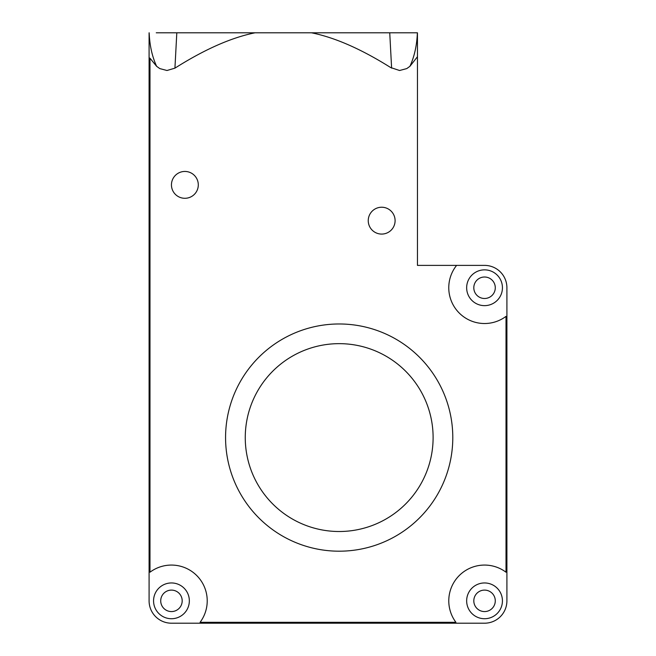 <?xml version="1.0" encoding="UTF-8"?>
<svg xmlns="http://www.w3.org/2000/svg" width="656" height="656" viewBox="0 0 656 656"><rect width="100%" height="100%" fill="white"/><g stroke="black" fill="none" stroke-linecap="round" stroke-linejoin="round"><path stroke-width="0.98" d="M506.908 571.77L506.014 572.212A35.785 35.785 0 0 0 455.92 622.306L455.477 623.2L484.546 623.2A22.361 22.361 0 0 0 506.908 600.839L506.908 287.746A22.361 22.361 0 0 0 484.546 265.385L456.609 265.385A35.785 35.785 0 0 0 506.014 316.372L506.908 316.815M506.014 316.372L506.014 572.212M200.523 623.2L200.08 622.306A35.785 35.785 0 0 0 149.986 572.212L149.092 571.77L149.092 600.839A22.361 22.361 0 0 0 171.454 623.2L455.477 623.2M455.92 622.306L200.08 622.306M149.986 572.212L149.986 58.22L156.628 66.322L159.777 68.585L166.985 70.504L174.931 68.142L178.161 66.133C206.558 48.528 232.183 37.417 255.045 32.8L311.502 32.8C334.896 37.507 361.267 49.085 390.615 67.519L399.561 70.504L406.769 68.585L409.918 66.322L417.454 56.719L417.454 265.385L456.609 265.385M149.092 174.726L149.092 32.8L149.092 57.769L149.986 58.22M149.092 57.769L149.092 571.77M184.877 198.292A13.415 13.415 0 0 1 173.25 178.161A13.415 13.415 0 0 1 196.497 178.161A13.415 13.415 0 0 1 184.877 198.292M381.669 234.077A13.415 13.415 0 0 1 370.05 213.946A13.415 13.415 0 0 1 393.297 213.946A13.415 13.415 0 0 1 381.669 234.077M339.185 323.974A113.603 113.603 0 0 0 240.793 494.386A113.603 113.603 0 0 0 437.568 494.386A113.603 113.603 0 0 0 339.185 323.974M339.185 343.654A93.931 93.931 0 0 1 420.529 484.546A93.931 93.931 0 0 1 257.841 484.546A93.931 93.931 0 0 1 339.185 343.654M417.454 56.719L417.454 32.8L389.738 32.8L404.506 32.8M409.451 32.8L417.372 32.8C416.88 45.403 414.395 56.58 409.918 66.322M311.502 32.8L389.738 32.8L391.616 68.142M174.931 68.142L176.808 32.8L156.522 32.8M156.628 66.322C152.151 56.58 149.666 45.403 149.174 32.8L149.092 32.8M176.808 32.8L255.045 32.8M156.702 32.8L156.251 32.8M410.295 32.8L393.862 32.8M468.294 280.268A17.892 17.892 0 0 1 499.15 277.414A17.892 17.892 0 0 1 486.194 305.565A17.892 17.892 0 0 1 468.294 280.268M484.546 277.012A10.734 10.734 0 0 1 493.845 293.117A10.734 10.734 0 0 1 475.247 293.117A10.734 10.734 0 0 1 484.546 277.012M155.538 592.671A17.892 17.892 0 0 1 186.484 591.138A17.892 17.892 0 0 1 172.339 618.706A17.892 17.892 0 0 1 155.538 592.671M171.454 590.105A10.734 10.734 0 0 1 180.753 606.201A10.734 10.734 0 0 1 162.155 606.201A10.734 10.734 0 0 1 171.454 590.105M492.262 584.701A17.892 17.892 0 0 1 494.665 615.59A17.892 17.892 0 0 1 466.711 602.216A17.892 17.892 0 0 1 492.262 584.701M484.546 590.105A10.734 10.734 0 0 1 493.845 606.201A10.734 10.734 0 0 1 475.247 606.201A10.734 10.734 0 0 1 484.546 590.105"/></g></svg>
